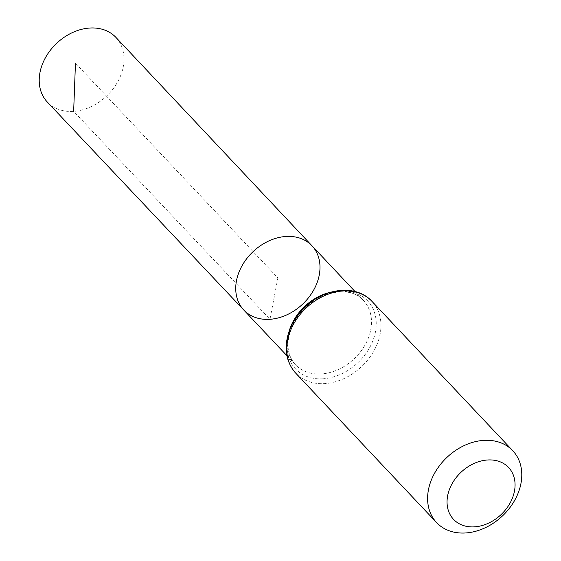 <?xml version="1.0" encoding="UTF-8"?>
<svg xmlns="http://www.w3.org/2000/svg" width="561" height="561" viewBox="0 0 561 561"><rect width="100%" height="100%" fill="white"/><g stroke="black" fill="none" stroke-linecap="round" stroke-linejoin="round"><path stroke-width="0.42" stroke-dasharray="2.81 2.1" d="M311.972 245.774A46.843 36.093 -43.3 0 1 313.431 290.493A46.843 36.093 -43.3 0 1 269.967 319.293A46.843 36.093 -43.3 0 1 243.797 310.044M115.91 37.398A47.124 36.311 -43.3 0 1 117.375 82.383A47.124 36.311 -43.3 0 1 73.652 111.359A47.124 36.311 -43.3 0 1 47.327 102.053M75.462 63.197L277.87 277.891L269.967 319.293L73.652 111.359M330.527 292.253A46.773 36.037 -43.3 0 1 363.486 300.521A46.773 36.037 -43.3 0 1 364.938 345.176A46.773 36.037 -43.3 0 1 321.551 373.928A46.773 36.037 -43.3 0 1 295.423 364.692A46.773 36.037 -43.3 0 1 289.104 331.306M371.964 301.369A52.362 40.35 -43.3 0 1 373.626 351.361A52.362 40.35 -43.3 0 1 325.036 383.57A52.362 40.35 -43.3 0 1 295.766 373.205M323.29 378.752A49.571 38.19 -43.3 0 1 297.905 315.647A49.571 38.19 -43.3 0 1 373.752 310.422A49.571 38.19 -43.3 0 1 323.29 378.752M286.93 355.702L295.423 364.692C285.97 353.872 285.57 339.65 294.209 322.021C308.627 293.613 349.51 282.786 363.486 300.521L355.015 291.517"/><path stroke-width="0.84" d="M243.797 310.044A46.843 36.093 -43.3 0 1 253.109 251.623A46.843 36.093 -43.3 0 1 311.972 245.774A46.843 36.093 -43.3 0 1 313.431 290.493A46.843 36.093 -43.3 0 1 269.967 319.293A46.843 36.093 -43.3 0 1 243.797 310.044A46.843 36.093 -43.3 0 1 253.109 251.623A46.843 36.093 -43.3 0 1 311.972 245.774L115.91 37.398A47.124 36.311 -43.3 0 0 89.543 28.05A47.124 36.311 -43.3 0 0 45.806 57.054A47.124 36.311 -43.3 0 0 47.327 102.053L286.93 355.702M474.676 526.842A37.811 29.137 -43.3 0 1 455.315 478.701A37.811 29.137 -43.3 0 1 513.175 474.711A37.811 29.137 -43.3 0 1 474.676 526.842M465.861 532.95A52.362 40.35 -43.3 0 1 436.591 522.586A52.362 40.35 -43.3 0 1 447.019 457.313A52.362 40.35 -43.3 0 1 512.796 450.749A52.362 40.35 -43.3 0 1 514.451 500.742A52.362 40.35 -43.3 0 1 465.861 532.95M73.652 111.359L75.462 63.197M289.104 331.306A46.773 36.037 -43.3 0 1 330.527 292.253M295.766 373.205A52.362 40.35 -43.3 0 1 306.187 307.933A52.362 40.35 -43.3 0 1 371.964 301.369C356.698 284.35 325.078 287.583 305.408 306.776C297.085 314.658 291.355 323.739 288.221 334.019C283.929 349.503 286.447 362.56 295.766 373.205L436.591 522.586M355.015 291.517L311.972 245.774M512.796 450.749L371.964 301.369"/></g></svg>
